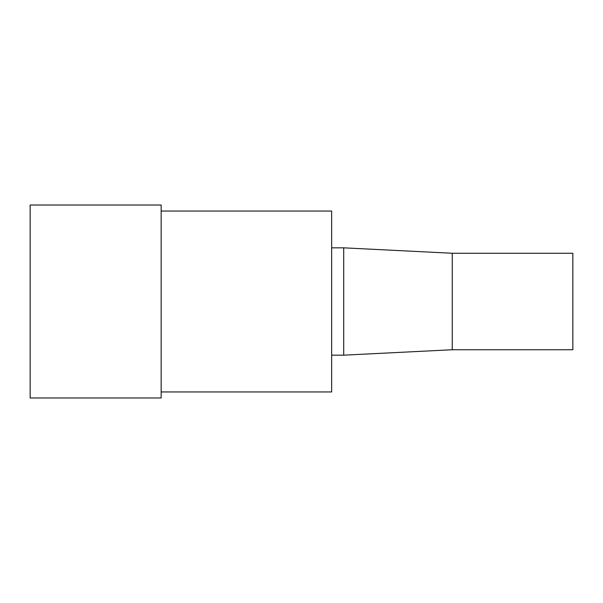 <?xml version="1.0" encoding="UTF-8"?>
<svg xmlns="http://www.w3.org/2000/svg" width="603" height="603" viewBox="0 0 603 603"><rect width="100%" height="100%" fill="white"/><g stroke="black" fill="none" stroke-linecap="round" stroke-linejoin="round"><path stroke-width="0.45" stroke-dasharray="3.02 2.26" d="M572.85 253.26L572.85 349.74M452.25 253.26L452.25 349.74M343.71 247.833L343.71 355.167M331.65 355.167L331.65 247.833L331.65 355.167M331.65 211.05L331.65 391.95M161.159 391.95L161.159 211.05L161.159 391.95M161.159 205.02L161.159 397.98M30.15 205.02L30.15 397.98"/><path stroke-width="0.9" d="M452.25 349.74L572.85 349.74L572.85 253.26L452.25 253.26L343.71 247.833L343.71 355.167L452.25 349.74L452.25 253.26M331.65 355.167L343.71 355.167M161.159 391.95L331.65 391.95L331.65 211.05L161.159 211.05M161.159 397.98L161.159 205.02L30.15 205.02L30.15 397.98L161.159 397.98M331.65 247.833L343.71 247.833"/></g></svg>
